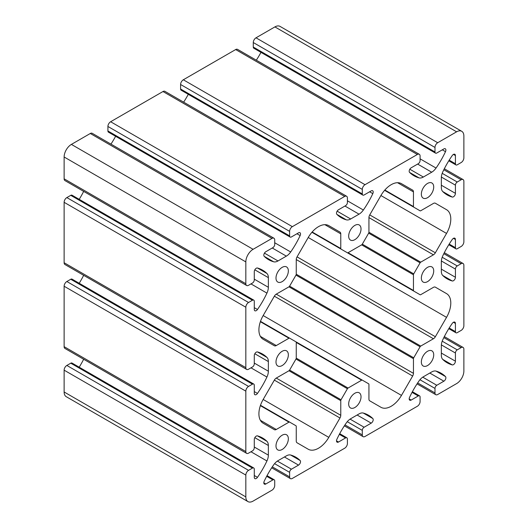 <?xml version="1.0" encoding="UTF-8"?>
<svg xmlns="http://www.w3.org/2000/svg" width="528" height="528" viewBox="0 0 528 528"><rect width="100%" height="100%" fill="white"/><g stroke="black" fill="none" stroke-linecap="round" stroke-linejoin="round"><path stroke-width="0.79" d="M263.168 423.218L274.349 429.673A3.854 2.224 120 0 0 276.276 429.482L288.974 422.156A1.287 0.739 -60 0 1 289.615 422.09L295.984 425.773A1.287 0.739 -60 0 1 296.254 426.36L296.254 441.019A3.854 2.224 120 0 0 297.053 442.781L308.233 449.236A20.559 11.867 120 0 0 328.792 437.369L339.973 417.998A3.854 2.224 120 0 0 340.771 415.312L340.771 400.66A1.287 0.739 -60 0 1 341.035 399.762L347.411 388.727A1.287 0.739 -60 0 1 348.051 388.047L361.654 380.193A1.287 0.739 -60 0 1 362.294 380.127L368.669 383.81A1.287 0.739 -60 0 1 368.933 384.397L368.933 399.056A3.854 2.224 120 0 0 369.732 400.818L380.912 407.273A20.559 11.867 120 0 0 401.471 395.406L412.652 376.035A3.854 2.224 120 0 0 413.45 373.349L413.45 358.697A1.287 0.739 -60 0 1 413.721 357.799L420.09 346.764A1.287 0.739 -60 0 1 420.737 346.084L433.429 338.758A3.854 2.224 120 0 0 435.356 336.719L446.536 317.354A20.559 11.867 120 0 0 446.536 293.614L435.356 287.159A3.854 2.224 120 0 0 433.429 287.351L420.737 294.677A1.287 0.739 -60 0 1 420.09 294.743L413.721 291.06A1.287 0.739 -60 0 1 413.45 290.473L413.45 274.765A1.287 0.739 -60 0 1 413.721 273.874L420.09 262.832A1.287 0.739 -60 0 1 420.737 262.159L433.429 254.826A3.854 2.224 120 0 0 435.356 252.793L446.536 233.429A20.559 11.867 120 0 0 446.536 209.689L435.356 203.234A3.854 2.224 120 0 0 433.429 203.425L420.737 210.751A1.287 0.739 -60 0 1 420.09 210.817L413.721 207.134A1.287 0.739 -60 0 1 413.45 206.547L413.45 191.888A3.854 2.224 120 0 0 412.652 190.126L401.471 183.671A20.559 11.867 120 0 0 380.912 195.538L369.732 214.909A3.854 2.224 120 0 0 368.933 217.595L368.933 232.247A1.287 0.739 -60 0 1 368.669 233.145L362.294 244.18A1.287 0.739 -60 0 1 361.654 244.86L348.051 252.714A1.287 0.739 -60 0 1 347.411 252.78L341.035 249.097A1.287 0.739 -60 0 1 340.771 248.51L340.771 233.851A3.854 2.224 120 0 0 339.973 232.089L328.792 225.634A20.559 11.867 120 0 0 308.233 237.501L297.053 256.872A3.854 2.224 120 0 0 296.254 259.558L296.254 274.21A1.287 0.739 -60 0 1 295.984 275.108L289.615 286.143A1.287 0.739 -60 0 1 288.974 286.823L276.276 294.149A3.854 2.224 120 0 0 274.349 296.188L263.168 315.553A20.559 11.867 120 0 0 263.168 339.293L274.349 345.748A3.854 2.224 120 0 0 276.276 345.556L288.974 338.23A1.287 0.739 -60 0 1 289.615 338.164L295.984 341.847A1.287 0.739 -60 0 1 296.254 342.434L296.254 358.136A1.287 0.739 -60 0 1 295.984 359.033L289.615 370.075A1.287 0.739 -60 0 1 288.974 370.748L276.276 378.081A3.854 2.224 120 0 0 274.349 380.114L263.168 399.478A20.559 11.867 120 0 0 263.168 423.218M435.514 153.133L253.81 48.226A2.567 1.485 -60 0 1 253.282 47.051L253.282 42.537A3.854 2.224 -60 0 1 256.007 37.818L274.903 26.908A10.276 5.933 -60 0 1 280.045 26.4L461.749 131.307A10.276 5.933 -60 0 1 463.874 136.013L463.874 157.832A3.854 2.224 -60 0 1 461.149 162.551L457.241 164.809A2.567 1.485 -60 0 1 455.961 164.934A2.567 1.485 -60 0 1 455.426 163.759L455.426 155.575A2.825 1.63 120 0 0 454.839 154.282A2.825 1.63 120 0 0 452.239 155.562A64.244 37.092 120 0 0 442.774 171.937A10.276 5.933 120 0 0 441.342 177.764L441.342 187.42A10.276 5.933 120 0 0 442.774 191.591A64.244 37.092 120 0 0 447.137 194.911A64.244 37.092 120 0 0 452.239 197.043A2.825 1.63 120 0 0 454.331 196.04A2.825 1.63 120 0 0 455.426 193.347L455.426 185.163A2.567 1.485 -60 0 1 457.241 182.015L461.149 179.758A3.854 2.224 -60 0 1 463.076 179.566A3.854 2.224 -60 0 1 463.874 181.335L463.874 241.758A3.854 2.224 -60 0 1 461.149 246.484L457.241 248.734A2.567 1.485 -60 0 1 455.961 248.866A2.567 1.485 -60 0 1 455.426 247.685L455.426 239.501A2.825 1.63 120 0 0 454.839 238.207A2.825 1.63 120 0 0 452.239 239.488A64.244 37.092 120 0 0 442.774 255.862A10.276 5.933 120 0 0 441.342 261.69L441.342 271.346A10.276 5.933 120 0 0 442.774 275.517A64.244 37.092 120 0 0 447.137 278.837A64.244 37.092 120 0 0 452.239 280.969A2.825 1.63 120 0 0 454.331 279.965A2.825 1.63 120 0 0 455.426 277.273L455.426 269.089A2.567 1.485 -60 0 1 457.241 265.94L461.149 263.683A3.854 2.224 -60 0 1 463.076 263.492A3.854 2.224 -60 0 1 463.874 265.261L463.874 325.684A3.854 2.224 -60 0 1 461.149 330.409L457.241 332.66A2.567 1.485 -60 0 1 455.961 332.792A2.567 1.485 -60 0 1 455.426 331.61L455.426 323.433A2.825 1.63 120 0 0 454.839 322.139A2.825 1.63 120 0 0 452.239 323.413A64.244 37.092 120 0 0 442.774 339.794A10.276 5.933 120 0 0 441.342 345.616L441.342 355.271A10.276 5.933 120 0 0 442.774 359.443A64.244 37.092 120 0 0 447.137 362.762A64.244 37.092 120 0 0 452.239 364.894A2.825 1.63 120 0 0 454.331 363.891A2.825 1.63 120 0 0 455.426 361.198L455.426 353.014A2.567 1.485 -60 0 1 457.241 349.866L461.149 347.609A3.854 2.224 -60 0 1 463.076 347.424A3.854 2.224 -60 0 1 463.874 349.186L463.874 371.006A10.276 5.933 -60 0 1 456.608 383.599L437.712 394.508A3.854 2.224 -60 0 1 435.785 394.7A3.854 2.224 -60 0 1 434.986 392.931L434.986 388.423A2.567 1.485 -60 0 1 436.801 385.275L443.89 381.183A2.825 1.63 120 0 0 445.672 378.886A2.825 1.63 120 0 0 445.493 376.576A64.244 37.092 120 0 0 441.098 373.217A64.244 37.092 120 0 0 436.042 371.105A10.276 5.933 120 0 0 431.713 371.95L423.357 376.774A10.276 5.933 120 0 0 419.027 380.932A64.244 37.092 120 0 0 409.576 397.313A2.825 1.63 120 0 0 409.768 400.204A2.825 1.63 120 0 0 411.18 400.066L418.268 395.974A2.567 1.485 -60 0 1 419.555 395.848A2.567 1.485 -60 0 1 420.083 397.023L420.083 401.537A3.854 2.224 -60 0 1 417.358 406.256L365.026 436.471A3.854 2.224 -60 0 1 363.099 436.663A3.854 2.224 -60 0 1 362.3 434.894L362.3 430.386A2.567 1.485 -60 0 1 364.122 427.238L371.204 423.146A2.825 1.63 120 0 0 372.992 420.842A2.825 1.63 120 0 0 372.814 418.539A64.244 37.092 120 0 0 368.419 415.18A64.244 37.092 120 0 0 363.363 413.068A10.276 5.933 120 0 0 359.033 413.912L350.671 418.737A10.276 5.933 120 0 0 346.342 422.895A64.244 37.092 120 0 0 336.89 439.276A2.825 1.63 120 0 0 337.088 442.167A2.825 1.63 120 0 0 338.501 442.028L345.583 437.936A2.567 1.485 -60 0 1 346.87 437.811A2.567 1.485 -60 0 1 347.404 438.986L347.404 443.5A3.854 2.224 -60 0 1 344.678 448.219L292.347 478.434A3.854 2.224 -60 0 1 290.42 478.619A3.854 2.224 -60 0 1 289.621 476.857L289.621 472.349A2.567 1.485 -60 0 1 291.436 469.201L298.525 465.109A2.825 1.63 120 0 0 300.307 462.805A2.825 1.63 120 0 0 300.128 460.502A64.244 37.092 120 0 0 295.733 457.142A64.244 37.092 120 0 0 290.684 455.03A10.276 5.933 120 0 0 286.348 455.875L277.992 460.7A10.276 5.933 120 0 0 273.662 464.858A64.244 37.092 120 0 0 264.211 481.239A2.825 1.63 120 0 0 264.403 484.13A2.825 1.63 120 0 0 265.815 483.991L272.903 479.899A2.567 1.485 -60 0 1 274.19 479.774A2.567 1.485 -60 0 1 274.718 480.949L274.718 485.463A3.854 2.224 -60 0 1 271.993 490.182L253.097 501.092A10.276 5.933 -60 0 1 247.955 501.6A10.276 5.933 -60 0 1 245.83 496.894L245.83 475.075A3.854 2.224 -60 0 1 248.556 470.356L252.463 468.098A2.567 1.485 -60 0 1 253.744 467.973A2.567 1.485 -60 0 1 254.278 469.148L254.278 477.332A2.825 1.63 120 0 0 254.866 478.625A2.825 1.63 120 0 0 257.466 477.345A64.244 37.092 120 0 0 266.93 460.97A10.276 5.933 120 0 0 268.363 455.143L268.363 445.487A10.276 5.933 120 0 0 266.93 441.316A64.244 37.092 120 0 0 262.568 437.996A64.244 37.092 120 0 0 257.466 435.864A2.825 1.63 120 0 0 255.38 436.867A2.825 1.63 120 0 0 254.278 439.56L254.278 447.744A2.567 1.485 -60 0 1 252.463 450.892L248.556 453.149A3.854 2.224 -60 0 1 246.629 453.341A3.854 2.224 -60 0 1 245.83 451.572L245.83 391.149A3.854 2.224 -60 0 1 248.556 386.423L252.463 384.173A2.567 1.485 -60 0 1 253.744 384.041A2.567 1.485 -60 0 1 254.278 385.222L254.278 393.4A2.825 1.63 120 0 0 254.866 394.7A2.825 1.63 120 0 0 257.466 393.419A64.244 37.092 120 0 0 266.93 377.045A10.276 5.933 120 0 0 268.363 371.217L268.363 361.561A10.276 5.933 120 0 0 266.93 357.39A64.244 37.092 120 0 0 262.568 354.07A64.244 37.092 120 0 0 257.466 351.938A2.825 1.63 120 0 0 255.38 352.942A2.825 1.63 120 0 0 254.278 355.634L254.278 363.818A2.567 1.485 -60 0 1 252.463 366.967L248.556 369.224A3.854 2.224 -60 0 1 246.629 369.415A3.854 2.224 -60 0 1 245.83 367.646L245.83 307.223A3.854 2.224 -60 0 1 248.556 302.498L252.463 300.247A2.567 1.485 -60 0 1 253.744 300.115A2.567 1.485 -60 0 1 254.278 301.29L254.278 309.474A2.825 1.63 120 0 0 254.866 310.768A2.825 1.63 120 0 0 257.466 309.494A64.244 37.092 120 0 0 266.93 293.113A10.276 5.933 120 0 0 268.363 287.291L268.363 277.636A10.276 5.933 120 0 0 266.93 273.464A64.244 37.092 120 0 0 262.568 270.145A64.244 37.092 120 0 0 257.466 268.013A2.825 1.63 120 0 0 255.38 269.016A2.825 1.63 120 0 0 254.278 271.709L254.278 279.893A2.567 1.485 -60 0 1 252.463 283.041L248.556 285.292A3.854 2.224 -60 0 1 246.629 285.483A3.854 2.224 -60 0 1 245.83 283.721L245.83 261.901A10.276 5.933 -60 0 1 253.097 249.308L271.993 238.399A3.854 2.224 -60 0 1 273.92 238.207A3.854 2.224 -60 0 1 274.718 239.976L274.718 244.484A2.567 1.485 -60 0 1 272.903 247.632L265.815 251.724A2.825 1.63 120 0 0 264.033 254.021A2.825 1.63 120 0 0 264.211 256.331A64.244 37.092 120 0 0 268.607 259.69A64.244 37.092 120 0 0 273.662 261.802A10.276 5.933 120 0 0 277.992 260.957L286.348 256.133A10.276 5.933 120 0 0 290.684 251.975A64.244 37.092 120 0 0 300.128 235.594A2.825 1.63 120 0 0 299.937 232.703A2.825 1.63 120 0 0 298.525 232.841L291.436 236.933A2.567 1.485 -60 0 1 290.156 237.059A2.567 1.485 -60 0 1 289.621 235.884L289.621 231.37A3.854 2.224 -60 0 1 292.347 226.651L344.678 196.436A3.854 2.224 -60 0 1 346.606 196.244A3.854 2.224 -60 0 1 347.404 198.013L347.404 202.521A2.567 1.485 -60 0 1 345.583 205.669L338.501 209.761A2.825 1.63 120 0 0 336.712 212.058A2.825 1.63 120 0 0 336.89 214.368A64.244 37.092 120 0 0 341.293 217.727A64.244 37.092 120 0 0 346.342 219.839A10.276 5.933 120 0 0 350.671 218.995L359.033 214.17A10.276 5.933 120 0 0 363.363 210.012A64.244 37.092 120 0 0 372.814 193.631A2.825 1.63 120 0 0 372.623 190.74A2.825 1.63 120 0 0 371.204 190.879L364.122 194.971A2.567 1.485 -60 0 1 362.835 195.096A2.567 1.485 -60 0 1 362.3 193.921L362.3 189.407A3.854 2.224 -60 0 1 365.026 184.688L417.358 154.473A3.854 2.224 -60 0 1 419.285 154.282A3.854 2.224 -60 0 1 420.083 156.05L420.083 160.558A2.567 1.485 -60 0 1 418.268 163.706L411.18 167.798A2.825 1.63 120 0 0 409.398 170.095A2.825 1.63 120 0 0 409.576 172.405A64.244 37.092 120 0 0 413.972 175.765A64.244 37.092 120 0 0 419.027 177.877A10.276 5.933 120 0 0 423.357 177.032L431.713 172.207A10.276 5.933 120 0 0 436.042 168.049A64.244 37.092 120 0 0 445.493 151.668A2.825 1.63 120 0 0 445.302 148.777A2.825 1.63 120 0 0 443.89 148.916L436.801 153.008A2.567 1.485 -60 0 1 435.514 153.133A2.567 1.485 -60 0 1 434.986 151.958L434.986 147.444A3.854 2.224 -60 0 1 437.712 142.725L456.608 131.815A10.276 5.933 -60 0 1 461.749 131.307M289.615 422.09L260.495 405.28M421.357 194.132A8.738 5.042 -60 0 1 425.172 185.341A8.738 5.042 -60 0 1 431.904 182.998A8.738 5.042 -60 0 1 431.904 193.083A8.738 5.042 -60 0 1 423.166 198.132A8.738 5.042 -60 0 1 421.357 194.132M348.678 236.095A8.738 5.042 -60 0 1 352.486 227.304A8.738 5.042 -60 0 1 359.218 224.961A8.738 5.042 -60 0 1 359.218 235.046A8.738 5.042 -60 0 1 350.486 240.095A8.738 5.042 -60 0 1 348.678 236.095M275.992 278.058A8.738 5.042 -60 0 1 279.807 269.267A8.738 5.042 -60 0 1 286.539 266.924A8.738 5.042 -60 0 1 286.539 277.009A8.738 5.042 -60 0 1 277.801 282.058A8.738 5.042 -60 0 1 275.992 278.058M421.357 278.058A8.738 5.042 -60 0 1 425.172 269.267A8.738 5.042 -60 0 1 431.904 266.924A8.738 5.042 -60 0 1 431.904 277.015A8.738 5.042 -60 0 1 423.166 282.058A8.738 5.042 -60 0 1 421.357 278.058M275.992 361.984A8.738 5.042 -60 0 1 279.807 353.192A8.738 5.042 -60 0 1 286.539 350.849A8.738 5.042 -60 0 1 286.539 360.941A8.738 5.042 -60 0 1 277.801 365.983A8.738 5.042 -60 0 1 275.992 361.984M421.357 361.984A8.738 5.042 -60 0 1 425.172 353.192A8.738 5.042 -60 0 1 431.904 350.849A8.738 5.042 -60 0 1 431.904 360.941A8.738 5.042 -60 0 1 423.166 365.983A8.738 5.042 -60 0 1 421.357 361.984M348.678 403.946A8.738 5.042 -60 0 1 352.486 395.155A8.738 5.042 -60 0 1 359.218 392.812A8.738 5.042 -60 0 1 359.218 402.904A8.738 5.042 -60 0 1 350.486 407.946A8.738 5.042 -60 0 1 348.678 403.946M275.992 445.909A8.738 5.042 -60 0 1 279.807 437.118A8.738 5.042 -60 0 1 286.539 434.775A8.738 5.042 -60 0 1 286.539 444.866A8.738 5.042 -60 0 1 277.801 449.909A8.738 5.042 -60 0 1 275.992 445.909M289.615 338.164L260.495 321.354M413.721 291.06L341.035 249.097M384.602 190.324L413.721 207.134M420.09 294.743L311.916 232.287L420.09 294.743M362.294 380.127L296.01 341.86M247.955 501.6L66.251 396.693A10.276 5.933 -60 0 1 64.126 391.987L64.126 370.168A3.854 2.224 -60 0 1 66.851 365.449L70.759 363.191A2.567 1.485 -60 0 1 72.039 363.066L253.744 467.973M79.2 367.198A64.244 37.092 120 0 0 83.662 359.251M246.629 453.341L64.924 348.434A3.854 2.224 -60 0 1 64.126 346.665L64.126 286.242A3.854 2.224 -60 0 1 66.851 281.516L70.759 279.266A2.567 1.485 -60 0 1 72.039 279.134L253.744 384.041M79.2 283.272A64.244 37.092 120 0 0 83.662 275.326M246.629 369.415L64.924 264.508A3.854 2.224 -60 0 1 64.126 262.739L64.126 202.316A3.854 2.224 -60 0 1 66.851 197.591L70.759 195.34A2.567 1.485 -60 0 1 72.039 195.208L253.744 300.115M79.2 199.346A64.244 37.092 120 0 0 83.662 191.4M246.629 285.483L64.924 180.576A3.854 2.224 -60 0 1 64.126 178.814L64.126 156.994A10.276 5.933 -60 0 1 71.392 144.401L90.288 133.492A3.854 2.224 -60 0 1 92.215 133.3L273.92 238.207M110.959 144.124A64.244 37.092 120 0 0 115.606 136.29M290.156 237.059L108.445 132.152A2.567 1.485 -60 0 1 107.917 130.977L107.917 126.463A3.854 2.224 -60 0 1 110.642 121.744L162.974 91.529A3.854 2.224 -60 0 1 164.901 91.337L346.606 196.244M183.638 102.161A64.244 37.092 120 0 0 188.291 94.327M362.835 195.096L181.13 90.189A2.567 1.485 -60 0 1 180.596 89.014L180.596 84.5A3.854 2.224 -60 0 1 183.322 79.781L235.653 49.566A3.854 2.224 -60 0 1 237.58 49.381L419.285 154.282M256.324 60.199A64.244 37.092 120 0 0 260.971 52.364M339.973 232.089L328.753 225.608L339.973 232.089M412.652 190.126L401.432 183.645L412.652 190.126M446.536 209.689L435.336 203.221L446.536 209.689M446.536 293.614L435.336 287.146L446.536 293.614M434.986 147.444L253.282 42.537M437.712 142.725L256.007 37.818M288.974 422.156L260.37 405.643M456.608 131.815L274.903 26.908M434.986 151.958L253.282 47.051M276.276 429.482L260.377 420.301M445.493 151.668L442.306 149.827M436.042 168.049L420.083 158.836M431.713 172.207L417.635 164.076M423.357 177.032L409.814 169.211M419.027 177.877L409.616 172.445M417.358 154.473L235.653 49.566M365.026 184.688L183.322 79.781M362.3 189.407L180.596 84.5M362.3 193.921L180.596 89.014M372.814 193.631L369.626 191.789M363.363 210.012L347.404 200.798M359.033 214.17L344.949 206.039M350.671 218.995L337.135 211.174M346.342 219.839L336.93 214.408M344.678 196.436L162.974 91.529M292.347 226.651L110.642 121.744M289.621 231.37L107.917 126.463M289.621 235.884L107.917 130.977M300.128 235.594L296.941 233.752M290.684 251.975L274.718 242.761M286.348 256.133L272.27 248.002M277.992 260.957L264.449 253.136M273.662 261.802L264.251 256.37M271.993 238.399L90.288 133.492M253.097 249.308L71.392 144.401M245.83 261.901L64.126 156.994M245.83 283.721L64.126 178.814M266.93 273.464L257.519 268.026M268.363 277.636L254.819 269.821M268.363 287.291L254.278 279.16M266.93 293.113L250.972 283.899M257.466 309.494L254.278 307.652M252.463 300.247L70.759 195.34M248.556 302.498L66.851 197.591M245.83 307.223L64.126 202.316M245.83 367.646L64.126 262.739M266.93 357.39L257.519 351.952M268.363 361.561L254.819 353.747M268.363 371.217L254.278 363.086M266.93 377.045L250.972 367.825M257.466 393.419L254.278 391.578M252.463 384.173L70.759 279.266M248.556 386.423L66.851 281.516M245.83 391.149L64.126 286.242M245.83 451.572L64.126 346.665M266.93 441.316L257.519 435.884M268.363 445.487L254.819 437.672M268.363 455.143L254.278 447.011M266.93 460.97L250.972 451.757M257.466 477.345L254.278 475.504M252.463 468.098L70.759 363.191M248.556 470.356L66.851 365.449M245.83 475.075L64.126 370.168M245.83 496.894L64.126 391.987M272.903 479.899L266.673 476.302M265.815 483.991L263.815 482.836M300.128 460.502L290.631 455.017M298.525 465.109L284.44 456.977M291.436 469.201L277.378 461.083M289.621 472.349L274.573 463.657M289.621 476.857L272.296 466.858M345.583 437.936L339.352 434.339M338.501 442.028L336.501 440.873M372.814 418.539L363.31 413.054M371.204 423.146L357.126 415.015M364.122 427.238L350.064 419.12M362.3 430.386L347.259 421.694M362.3 434.894L344.982 424.895M418.268 395.974L412.038 392.377M411.18 400.066L409.18 398.911M445.493 376.576L435.996 371.092M443.89 381.183L429.805 373.052M436.801 385.275L422.743 377.157M434.986 388.423L419.938 379.731M434.986 392.931L417.661 382.932M461.149 347.609L443.83 337.61M457.241 349.866L442.2 341.18M455.426 353.014L441.368 344.896M455.426 361.198L441.342 353.067M452.239 364.894L442.741 359.41M455.426 323.433L453.427 322.278M455.426 331.61L449.196 328.013M461.149 263.683L443.83 253.684M457.241 265.94L442.2 257.255M455.426 269.089L441.368 260.971M455.426 277.273L441.342 269.141M452.239 280.969L442.741 275.484M455.426 239.501L453.427 238.352M455.426 247.685L449.196 244.088M461.149 179.758L443.83 169.759M457.241 182.015L442.2 173.329M455.426 185.163L441.368 177.045M455.426 193.347L441.342 185.216M452.239 197.043L442.741 191.558M455.426 155.575L453.427 154.42M455.426 163.759L449.196 160.162M288.974 338.23L260.37 321.717M276.276 345.556L260.377 336.376M340.771 233.851L324.865 224.671M340.771 248.51L312.167 231.997M413.45 191.888L397.551 182.708M413.45 206.547L384.853 190.034M446.536 233.429L380.912 195.538M435.356 252.793L369.732 214.909M433.429 254.826L368.933 217.595M420.737 262.159L368.933 232.247M420.09 262.832L368.669 233.145M413.721 273.874L362.294 244.18M413.45 274.765L361.654 244.86M413.45 290.473L348.051 252.714M446.536 317.354L308.233 237.501M435.356 336.719L297.053 256.872M433.429 338.758L296.254 259.558M420.737 346.084L296.254 274.217M420.09 346.764L295.984 275.108M413.721 357.799L289.615 286.15M413.45 358.697L288.968 286.823M413.45 373.349L276.276 294.155M412.652 376.035L274.349 296.188M401.471 395.406L263.168 315.553M361.654 380.193L296.254 342.434M348.051 388.047L296.254 358.142M347.411 388.727L295.984 359.033M341.035 399.762L289.615 370.075M340.771 400.66L288.968 370.748M340.771 415.312L276.276 378.081M339.973 417.998L274.349 380.114M328.792 437.369L263.168 399.478M267.029 475.636L274.19 479.774M271.676 467.801L290.42 478.619M339.709 433.673L346.87 437.811M344.362 425.839L363.099 436.663M412.394 391.71L419.555 395.848M417.041 383.876L435.785 394.7M444.338 336.6L463.076 347.424M448.8 328.654L455.961 332.792M444.338 252.674L463.076 263.492M448.8 244.728L455.961 248.866M444.338 168.749L463.076 179.566M448.8 160.802L455.961 164.934"/></g></svg>
